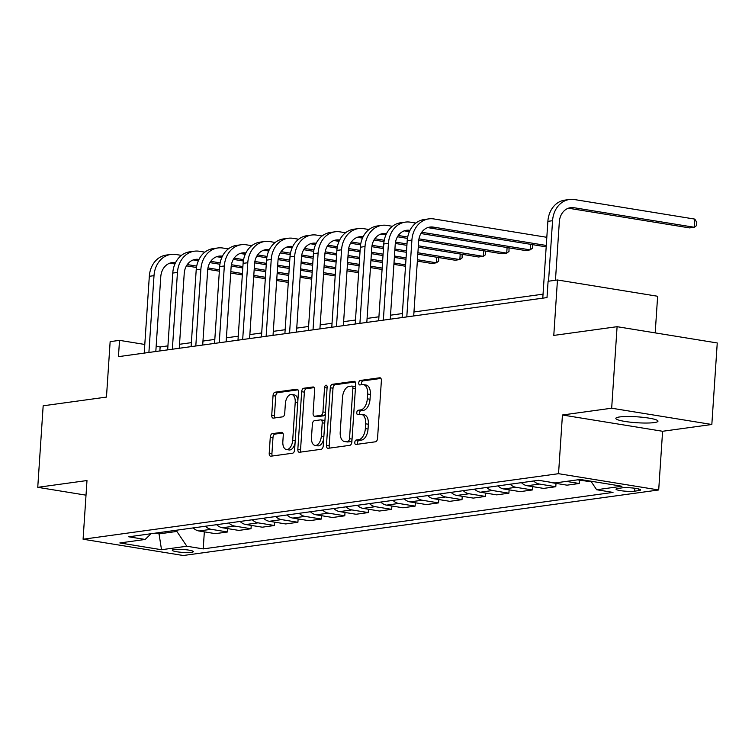 <?xml version="1.0" encoding="UTF-8"?>
<svg xmlns="http://www.w3.org/2000/svg" width="755" height="755" viewBox="0 0 755 755"><rect width="100%" height="100%" fill="white"/><g stroke="black" fill="none" stroke-linecap="round" stroke-linejoin="round"><path stroke-width="1.13" d="M354.803 442.421A2.265 1.265 -80.8 0 0 355.728 444.478A2.265 1.265 -80.8 0 0 355.935 444.478L375.499 441.788A3.237 1.803 -80.8 0 0 377.557 438.334L381.379 380.718A3.237 1.803 -80.8 0 0 380.058 377.774A3.237 1.803 -80.8 0 0 379.756 377.774L360.192 380.473A2.265 1.265 -80.8 0 0 358.757 382.889A2.265 1.265 -80.8 0 0 359.682 384.946A2.265 1.265 -80.8 0 0 359.89 384.946L362.428 384.597A10.362 5.766 -80.8 0 1 363.41 384.606A10.362 5.766 -80.8 0 1 367.638 394.034L367.317 398.829A10.362 5.766 -80.8 0 1 360.748 409.889L358.21 410.239A2.265 1.265 -80.8 0 0 356.775 412.655A2.265 1.265 -80.8 0 0 357.7 414.712A2.265 1.265 -80.8 0 0 357.917 414.712L360.446 414.363A10.362 5.766 -80.8 0 1 361.428 414.372A10.362 5.766 -80.8 0 1 365.656 423.8L365.344 428.595A10.362 5.766 -80.8 0 1 358.767 439.655L356.237 440.005A2.265 1.265 -80.8 0 0 354.803 442.421M361.428 414.372L364.136 414.816A10.362 5.766 -80.8 0 1 368.364 424.234L368.044 429.038A10.362 5.766 -80.8 0 1 361.475 440.089L358.946 440.439A2.265 1.265 -80.8 0 0 357.511 442.855A2.265 1.265 -80.8 0 0 357.7 444.242M380.926 378.425L362.9 380.907A2.265 1.265 -80.8 0 0 361.456 383.323A2.265 1.265 -80.8 0 0 361.654 384.71M363.41 384.606L366.118 385.05A10.362 5.766 -80.8 0 1 370.346 394.469L370.025 399.272A10.362 5.766 -80.8 0 1 363.457 410.324L360.918 410.673A2.265 1.265 -80.8 0 0 359.484 413.089A2.265 1.265 -80.8 0 0 359.682 414.476M654.226 422.592A21.121 2.954 -176.2 0 0 657.983 421.177A21.121 2.954 -176.2 0 0 643.288 417.364A21.121 2.954 -176.2 0 0 619.581 416.958A21.121 2.954 -176.2 0 0 615.825 418.374A21.121 2.954 -176.2 0 0 630.519 422.187A21.121 2.954 -176.2 0 0 654.226 422.592M191.487 552.339A10.561 1.482 -176.2 0 0 193.365 551.631A10.561 1.482 -176.2 0 0 186.013 549.734A10.561 1.482 -176.2 0 0 174.16 549.527A10.561 1.482 -176.2 0 0 172.282 550.235A10.561 1.482 -176.2 0 0 179.633 552.141A10.561 1.482 -176.2 0 0 191.487 552.339M272.338 433.644A3.237 1.803 -80.8 0 0 270.281 437.107L269.214 453.264A3.237 1.803 -80.8 0 0 270.535 456.209A3.237 1.803 -80.8 0 0 270.837 456.209L292.562 453.217A3.237 1.803 -80.8 0 0 294.62 449.763L298.442 392.147A3.237 1.803 -80.8 0 0 297.121 389.212A3.237 1.803 -80.8 0 0 296.819 389.202L275.094 392.204A3.237 1.803 -80.8 0 0 273.036 395.658L271.743 415.175A3.237 1.803 -80.8 0 0 273.065 418.119A3.237 1.803 -80.8 0 0 273.367 418.128L282.663 416.845A3.237 1.803 -80.8 0 0 284.72 413.391L285.362 403.708A8.664 4.823 -80.8 0 1 291.675 394.478A8.664 4.823 -80.8 0 1 295.214 402.349L292.695 440.278A8.664 4.823 -80.8 0 1 286.381 449.508A8.664 4.823 -80.8 0 1 282.842 441.637L283.267 435.314A3.237 1.803 -80.8 0 0 281.945 432.37A3.237 1.803 -80.8 0 0 281.634 432.37L272.338 433.644L275.046 434.087A3.237 1.803 -80.8 0 0 272.989 437.541L271.923 453.708A3.237 1.803 -80.8 0 0 272.366 456.001M611.673 408.21L562.437 414.995L662.597 431.275L711.833 424.489L611.673 408.21L617.09 326.689L553.783 335.418L557.464 279.982L548.092 281.275L547.007 297.583L118.441 356.653L119.526 340.354L110.145 341.647L106.464 397.083L43.167 405.803L37.75 487.324L86.013 495.167M562.437 414.995L558.54 473.687L83.088 539.23L86.985 480.539L37.75 487.324M326.462 445.375A3.237 1.803 -80.8 0 0 327.783 448.319A3.237 1.803 -80.8 0 0 328.095 448.319L349.82 445.327A3.237 1.803 -80.8 0 0 351.868 441.873L355.699 384.257A3.237 1.803 -80.8 0 0 354.378 381.313A3.237 1.803 -80.8 0 0 354.067 381.313L332.351 384.304A3.237 1.803 -80.8 0 0 330.294 387.759L326.462 445.375L329.171 445.818A3.237 1.803 -80.8 0 0 329.624 448.111M321.186 449.272L299.471 452.264A3.237 1.803 -80.8 0 1 299.159 452.264A3.237 1.803 -80.8 0 1 297.838 449.319L301.67 391.703A3.237 1.803 -80.8 0 1 303.718 388.249L313.014 386.975A3.237 1.803 -80.8 0 1 313.325 386.975A3.237 1.803 -80.8 0 1 314.646 389.92L313.089 413.287A3.237 1.803 -80.8 0 0 314.41 416.231A3.237 1.803 -80.8 0 0 314.722 416.231L320.884 415.382A3.237 1.803 -80.8 0 0 322.942 411.928L324.556 387.598A2.265 1.265 -80.8 0 1 326.207 385.182A2.265 1.265 -80.8 0 1 327.132 387.249L323.244 445.818A3.237 1.803 -80.8 0 1 321.186 449.272M617.09 326.689L717.25 342.968L711.833 424.489M621.941 487.881L617.817 488.447A10.23 1.434 -176.2 0 0 615.995 489.136A10.23 1.434 -176.2 0 0 623.111 490.986A10.23 1.434 -176.2 0 0 634.596 491.175L638.721 490.608A10.23 1.434 -176.2 0 0 640.542 489.919A10.23 1.434 -176.2 0 0 633.426 488.079A10.23 1.434 -176.2 0 0 621.941 487.881M558.54 473.687L658.7 489.967L183.248 555.51L83.088 539.23M204.341 531.86L203.208 548.894L613.022 492.402L596.648 489.74L621.969 486.248L580.274 479.472L554.953 482.964L538.579 480.303L128.765 536.796L145.149 539.457L151.094 533.719M203.208 548.894L186.834 546.233L161.513 549.725L119.828 542.949L145.149 539.457M655.198 332.889L657.633 296.262L557.464 279.982M662.597 431.275L658.7 489.967M167.931 345.875L160.136 346.951L156.153 346.309M144.79 344.459L119.526 340.354M543.043 294.167L413.966 311.966M402.377 313.561L390.524 315.194M378.934 316.789L367.081 318.421M355.482 320.026L343.638 321.658M332.04 323.253L320.186 324.886M308.597 326.49L296.743 328.123M285.154 329.718L273.301 331.351M261.711 332.955L249.858 334.588M238.259 336.183L226.415 337.815M214.816 339.41L202.963 341.052M191.374 342.647L179.52 344.28M159.135 532.615L159.05 533.889L176.868 531.435L176.953 530.152M154.841 533.2L159.05 533.889L161.513 549.725M159.862 350.943L160.136 346.951M596.648 489.74L590.901 481.199M577.594 479.85L591.316 481.832M579.453 480.152L579.236 483.493L566.344 481.397M548.621 481.935A13.203 10.815 -97.8 0 0 550.669 482.511L567.043 485.172L579.236 483.493M556.01 483.379L555.793 486.72L539.41 484.059A13.203 10.815 -97.8 0 1 533.643 480.982M521.45 482.662A13.203 10.815 -97.8 0 0 527.216 485.739L543.6 488.409L555.793 486.72M532.568 486.616L532.341 489.957L515.967 487.296A13.203 10.815 -97.8 0 1 510.191 484.219M498.007 485.899A13.203 10.815 -97.8 0 0 503.774 488.976L520.157 491.637L532.341 489.957M509.125 489.844L508.898 493.185L492.524 490.523A13.203 10.815 -97.8 0 1 486.748 487.447M474.555 489.127A13.203 10.815 -97.8 0 0 480.331 492.203L496.705 494.865L508.898 493.185M485.682 493.072L485.456 496.422L469.082 493.761A13.203 10.815 -97.8 0 1 463.306 490.684M451.113 492.364A13.203 10.815 -97.8 0 0 456.888 495.44L473.262 498.102L485.456 496.422M462.23 496.309L462.013 499.65L445.629 496.988A13.203 10.815 -97.8 0 1 439.863 493.912M427.67 495.591A13.203 10.815 -97.8 0 0 433.445 498.668L449.82 501.329L462.013 499.65M438.787 499.536L438.57 502.887L422.187 500.225A13.203 10.815 -97.8 0 1 416.42 497.149M404.227 498.828A13.203 10.815 -97.8 0 0 409.993 501.905L426.377 504.566L438.57 502.887M415.344 502.773L415.118 506.114L398.744 503.453A13.203 10.815 -97.8 0 1 392.968 500.376M380.784 502.056A13.203 10.815 -97.8 0 0 386.551 505.133L402.934 507.794L415.118 506.114M391.902 506.001L391.675 509.351L375.301 506.68A13.203 10.815 -97.8 0 1 369.525 503.604M357.332 505.293A13.203 10.815 -97.8 0 0 363.108 508.37L379.491 511.031L391.675 509.351M368.459 509.238L368.232 512.579L351.858 509.918A13.203 10.815 -97.8 0 1 346.083 506.841M333.889 508.521A13.203 10.815 -97.8 0 0 339.665 511.597L356.039 514.259L368.232 512.579M345.007 512.466L344.79 515.807L328.406 513.145A13.203 10.815 -97.8 0 1 322.64 510.069M310.447 511.748A13.203 10.815 -97.8 0 0 316.222 514.825L332.596 517.496L344.79 515.807M321.564 515.703L321.347 519.044L304.963 516.382A13.203 10.815 -97.8 0 1 299.197 513.306M287.004 514.985A13.203 10.815 -97.8 0 0 292.78 518.062L309.154 520.723L321.347 519.044M298.121 518.93L297.904 522.271L281.521 519.61A13.203 10.815 -97.8 0 1 275.745 516.533M263.561 518.213A13.203 10.815 -97.8 0 0 269.327 521.29L285.711 523.951L297.904 522.271M274.678 522.158L274.452 525.508L258.078 522.847A13.203 10.815 -97.8 0 1 252.302 519.77M240.118 521.45A13.203 10.815 -97.8 0 0 245.885 524.527L262.268 527.188L274.452 525.508M251.236 525.395L251.009 528.736L234.635 526.075A13.203 10.815 -97.8 0 1 228.859 522.998M216.666 524.678A13.203 10.815 -97.8 0 0 222.442 527.754L238.816 530.416L251.009 528.736M227.793 528.623L227.566 531.973L211.192 529.312A13.203 10.815 -97.8 0 1 205.417 526.235M193.223 527.915A13.203 10.815 -97.8 0 0 198.999 530.991L215.373 533.653L227.566 531.973M176.868 531.435L186.834 546.233M355.246 381.964L335.05 384.748A3.237 1.803 -80.8 0 0 333.002 388.202L329.171 445.818M348.093 441.128A2.265 1.265 -80.8 0 0 349.527 438.702L352.887 388.136A2.265 1.265 -80.8 0 0 351.962 386.079A2.265 1.265 -80.8 0 0 351.745 386.069L349.074 386.437A10.362 5.766 -80.8 0 0 342.506 397.498L340.212 432.058A10.362 5.766 -80.8 0 0 344.44 441.486A10.362 5.766 -80.8 0 0 345.422 441.496L350.801 441.562A2.265 1.265 -80.8 0 0 351.972 440.325M355.482 387.447A2.265 1.265 -80.8 0 0 354.671 386.513A2.265 1.265 -80.8 0 0 354.454 386.513M344.44 441.486L347.149 441.92A10.362 5.766 -80.8 0 0 348.13 441.93L345.422 441.496M350.801 441.562L348.13 441.93M314.193 387.626L306.426 388.693A3.237 1.803 -80.8 0 0 304.369 392.147L300.547 449.763A3.237 1.803 -80.8 0 0 301 452.056M316.826 416.571A3.237 1.803 -80.8 0 0 317.119 416.666A3.237 1.803 -80.8 0 0 317.43 416.666L323.593 415.816A3.237 1.803 -80.8 0 0 325.367 413.787M311.485 437.532A8.664 4.823 -80.8 0 0 315.014 445.403A8.664 4.823 -80.8 0 0 321.328 436.173L322.215 422.809A3.237 1.803 -80.8 0 0 320.894 419.865A3.237 1.803 -80.8 0 0 320.592 419.865L314.42 420.714A3.237 1.803 -80.8 0 0 312.372 424.168L311.485 437.532M315.014 445.403L317.723 445.846A8.664 4.823 -80.8 0 0 323.697 438.957M324.839 421.875A3.237 1.803 -80.8 0 0 323.602 420.308A3.237 1.803 -80.8 0 0 323.3 420.299M282.814 433.021L275.046 434.087M286.381 449.508L289.089 449.952A8.664 4.823 -80.8 0 0 295.063 443.062M297.885 400.49A8.664 4.823 -80.8 0 0 294.384 394.912L291.675 394.478M297.989 389.854L277.802 392.638A3.237 1.803 -80.8 0 0 275.745 396.092L274.452 415.618A3.237 1.803 -80.8 0 0 274.905 417.911M568.307 208.238A16.506 13.514 -97.8 0 1 569.261 208.352L689.598 227.906L694.289 227.264L694.827 219.11L574.498 199.556A24.755 20.272 82.2 0 0 569.487 199.49A24.755 20.272 82.2 0 0 552.566 220.705L548.545 281.209M569.487 199.49L564.797 200.132A24.755 20.272 82.2 0 0 547.875 221.357L542.779 298.159M555.453 280.256L559.332 221.81A16.506 13.514 -97.8 0 1 570.62 207.663A16.506 13.514 -97.8 0 1 573.951 207.71L694.289 227.264L696.563 225.585L696.78 222.319L694.827 219.11M546.818 237.306L433.823 218.941A24.755 20.272 82.2 0 0 428.821 218.884A24.755 20.272 82.2 0 0 411.9 240.099L406.794 316.911M428.821 218.884L424.131 219.526A24.755 20.272 82.2 0 0 407.209 240.751L402.113 317.553M413.702 315.958L418.666 241.204A16.506 13.514 -97.8 0 1 429.954 227.057A16.506 13.514 -97.8 0 1 433.285 227.095L546.28 245.46M427.641 227.632A16.506 13.514 -97.8 0 1 428.595 227.746L546.186 246.857M415.863 223.065L410.38 222.178A24.755 20.272 82.2 0 0 405.378 222.112A24.755 20.272 82.2 0 0 388.457 243.336L383.351 320.139M405.378 222.112L400.688 222.753A24.755 20.272 82.2 0 0 383.766 243.978L378.661 320.781M390.259 319.186L395.224 244.431A16.506 13.514 -97.8 0 1 406.501 230.284A16.506 13.514 -97.8 0 1 409.842 230.332L409.984 230.351M404.199 230.86A16.506 13.514 -97.8 0 1 405.152 230.973L409.37 231.662M420.912 233.54L525.48 250.537L530.17 249.886L530.538 244.318M421.724 232.257L530.17 249.886L532.445 248.206L532.473 244.629M392.421 226.302L386.938 225.405A24.755 20.272 82.2 0 0 381.936 225.339A24.755 20.272 82.2 0 0 365.014 246.564L359.909 323.366M381.936 225.339L377.245 225.99A24.755 20.272 82.2 0 0 360.324 247.215L355.218 324.018M366.817 322.423L371.781 247.668A16.506 13.514 -97.8 0 1 383.059 233.522A16.506 13.514 -97.8 0 1 386.4 233.559L386.541 233.588M380.746 234.097A16.506 13.514 -97.8 0 1 381.709 234.21L385.928 234.89M397.47 236.768L407.464 238.391M418.761 240.232L502.037 253.765L506.728 253.123L507.096 247.546M398.281 235.494L407.7 237.023M418.968 238.854L506.728 253.123L509.002 251.443L509.021 247.857M368.978 229.529L363.495 228.642A24.755 20.272 82.2 0 0 358.493 228.576A24.755 20.272 82.2 0 0 341.562 249.792L336.466 326.604M358.493 228.576L353.802 229.218A24.755 20.272 82.2 0 0 336.881 250.443L331.775 327.245M343.365 325.65L348.338 250.896A16.506 13.514 -97.8 0 1 359.616 236.749A16.506 13.514 -97.8 0 1 362.957 236.796L363.089 236.815M357.304 237.325A16.506 13.514 -97.8 0 1 358.266 237.438L362.475 238.127M374.018 239.996L384.021 241.628M395.309 243.459L406.907 245.347M418.27 247.196L478.594 256.993L483.285 256.351L483.653 250.773M374.839 238.722L384.257 240.26M395.526 242.091L407.002 243.95M418.364 245.8L483.285 256.351L485.559 254.671L485.578 251.094M345.535 232.766L340.052 231.87A24.755 20.272 82.2 0 0 335.041 231.804A24.755 20.272 82.2 0 0 318.119 253.029L313.023 329.831M335.041 231.804L330.36 232.455A24.755 20.272 82.2 0 0 313.429 253.671L308.333 330.482M319.922 328.878L324.886 254.124A16.506 13.514 -97.8 0 1 336.173 239.977A16.506 13.514 -97.8 0 1 339.505 240.024L339.646 240.043M333.861 240.552A16.506 13.514 -97.8 0 1 334.814 240.675L339.033 241.355M350.575 243.233L360.579 244.856M371.866 246.696L383.464 248.574M394.827 250.424L406.445 252.312M417.808 254.161L455.152 260.23L459.842 259.578L460.21 254.01M351.396 241.959L360.815 243.487M372.083 245.318L383.549 247.187M394.922 249.027L406.539 250.915M417.902 252.765L459.842 259.578L462.117 257.899L462.135 254.322M322.083 235.994L316.609 235.107A24.755 20.272 82.2 0 0 311.598 235.041A24.755 20.272 82.2 0 0 294.676 256.256L289.571 333.068M311.598 235.041L306.907 235.683A24.755 20.272 82.2 0 0 289.986 256.908L284.89 333.71M296.479 332.115L301.443 257.361A16.506 13.514 -97.8 0 1 312.73 243.214A16.506 13.514 -97.8 0 1 316.062 243.252L316.203 243.28M310.418 243.789A16.506 13.514 -97.8 0 1 311.371 243.903L315.59 244.592M327.132 246.46L337.126 248.093M348.423 249.924L360.012 251.811M371.384 253.652L383.002 255.549M394.365 257.389L405.982 259.276M417.345 261.126L431.709 263.457L436.39 262.815L436.767 257.238M327.953 245.186L337.372 246.715M348.631 248.546L360.107 250.415M371.469 252.264L383.087 254.152M394.459 256.002L406.077 257.889M417.44 259.729L436.39 262.815L438.674 261.136L438.693 257.549M298.64 239.231L293.157 238.335A24.755 20.272 82.2 0 0 288.155 238.269A24.755 20.272 82.2 0 0 271.234 259.493L266.128 336.296M288.155 238.269L283.465 238.92A24.755 20.272 82.2 0 0 266.543 260.135L261.438 336.947M273.036 335.343L278 260.588A16.506 13.514 -97.8 0 1 289.278 246.441A16.506 13.514 -97.8 0 1 292.619 246.489L292.761 246.507M286.975 247.017A16.506 13.514 -97.8 0 1 287.929 247.13L292.147 247.819M303.689 249.697L313.684 251.321M324.98 253.151L336.57 255.039M347.932 256.889L359.55 258.776M370.922 260.626L382.54 262.514M393.902 264.354L405.52 266.251M304.501 248.423L313.92 249.952M325.188 251.783L336.664 253.652M348.027 255.492L359.644 257.38M371.007 259.229L382.625 261.117M393.987 262.966L405.605 264.854M275.197 242.459L269.714 241.572A24.755 20.272 82.2 0 0 264.712 241.506A24.755 20.272 82.2 0 0 247.791 262.721L242.685 339.533M264.712 241.506L260.022 242.147A24.755 20.272 82.2 0 0 243.101 263.372L237.995 340.175M249.594 338.58L254.558 263.825A16.506 13.514 -97.8 0 1 265.836 249.678A16.506 13.514 -97.8 0 1 269.176 249.716L269.318 249.745M263.523 250.254A16.506 13.514 -97.8 0 1 264.486 250.367L268.704 251.047M280.247 252.925L290.241 254.548M301.538 256.389L313.127 258.276M324.49 260.116L336.107 262.004M347.47 263.854L359.087 265.741M370.45 267.591L382.068 269.478M281.058 251.651L290.477 253.18M301.745 255.011L313.221 256.879M324.584 258.729L336.202 260.617M347.564 262.457L359.182 264.354M370.545 266.194L382.162 268.082M251.755 245.686L246.272 244.799A24.755 20.272 82.2 0 0 241.27 244.733A24.755 20.272 82.2 0 0 224.339 265.958L219.243 342.761M241.27 244.733L236.579 245.384A24.755 20.272 82.2 0 0 219.658 266.6L214.552 343.412M226.141 341.807L231.115 267.053A16.506 13.514 -97.8 0 1 242.393 252.906A16.506 13.514 -97.8 0 1 245.734 252.953L245.866 252.972M240.081 253.482A16.506 13.514 -97.8 0 1 241.043 253.595L245.252 254.284M256.794 256.162L266.798 257.785M278.085 259.616L289.684 261.504M301.047 263.353L312.664 265.241M324.027 267.091L335.645 268.978M347.007 270.818L358.625 272.706M257.615 254.888L267.034 256.417M278.302 258.248L289.778 260.107M301.141 261.957L312.759 263.844M324.121 265.694L335.739 267.581M347.102 269.431L358.719 271.319M228.312 248.923L222.829 248.027A24.755 20.272 82.2 0 0 217.817 247.97A24.755 20.272 82.2 0 0 200.896 269.186L195.8 345.998M217.817 247.97L213.137 248.612A24.755 20.272 82.2 0 0 196.206 269.837L191.109 346.639M202.699 345.044L207.663 270.29A16.506 13.514 -97.8 0 1 218.95 256.143A16.506 13.514 -97.8 0 1 222.281 256.181L222.423 256.209M216.638 256.719A16.506 13.514 -97.8 0 1 217.6 256.832L221.81 257.512M233.352 259.39L243.355 261.013M254.643 262.853L266.241 264.731M277.604 266.581L289.222 268.469M300.584 270.318L312.202 272.206M323.565 274.056L335.182 275.943M234.173 258.116L243.591 259.644M254.86 261.475L266.326 263.344M277.698 265.194L289.316 267.081M300.679 268.922L312.296 270.809M323.659 272.659L335.277 274.546M204.86 252.151L199.386 251.264A24.755 20.272 82.2 0 0 194.375 251.198A24.755 20.272 82.2 0 0 177.453 272.423L172.357 349.225M194.375 251.198L189.684 251.84A24.755 20.272 82.2 0 0 172.763 273.065L167.667 349.867M179.256 348.272L184.22 273.518A16.506 13.514 -97.8 0 1 195.507 259.371A16.506 13.514 -97.8 0 1 198.839 259.418L198.98 259.437M193.195 259.947A16.506 13.514 -97.8 0 1 194.148 260.06L198.367 260.749M209.909 262.627L219.903 264.25M231.2 266.081L242.789 267.968M254.161 269.818L265.779 271.706M277.142 273.546L288.759 275.443M300.122 277.283L311.739 279.171M210.73 261.343L220.149 262.882M231.407 264.712L242.883 266.572M254.246 268.421L265.864 270.309M277.236 272.159L288.854 274.046M300.216 275.896L311.834 277.783M181.417 255.388L175.934 254.492A24.755 20.272 82.2 0 0 170.932 254.426A24.755 20.272 82.2 0 0 154.011 275.65L148.905 352.453M170.932 254.426L166.242 255.077A24.755 20.272 82.2 0 0 149.32 276.302L144.224 353.104M155.813 351.509L160.777 276.755A16.506 13.514 -97.8 0 1 172.055 262.608A16.506 13.514 -97.8 0 1 175.396 262.646L175.537 262.674M169.752 263.184A16.506 13.514 -97.8 0 1 170.706 263.297L174.924 263.976M186.466 265.854L196.46 267.478M207.757 269.318L219.346 271.196M230.709 273.046L242.327 274.933M253.699 276.783L265.316 278.67M276.679 280.52L288.297 282.408M187.278 264.58L196.706 266.109M207.965 267.94L219.441 269.809M230.803 271.649L242.421 273.546M253.784 275.386L265.401 277.274M276.774 279.123L288.391 281.011M550.669 482.511L551.471 482.398M527.216 485.739L539.41 484.059M503.774 488.976L515.967 487.296M480.331 492.203L492.524 490.523M456.888 495.44L469.082 493.761M433.445 498.668L445.629 496.988M409.993 501.905L422.187 500.225M386.551 505.133L398.744 503.453M363.108 508.37L375.301 506.68M339.665 511.597L351.858 509.918M316.222 514.825L328.406 513.145M292.78 518.062L304.963 516.382M269.327 521.29L281.521 519.61M245.885 524.527L258.078 522.847M222.442 527.754L234.635 526.075M198.999 530.991L211.192 529.312M638.834 489.004L638.721 490.608M634.795 488.249L634.596 491.175M361.475 440.089L358.767 439.655M368.044 429.038L365.344 428.595M368.364 424.234L365.656 423.8M360.918 410.673L358.21 410.239M363.457 410.324L360.748 409.889M370.025 399.272L367.317 398.829M370.346 394.469L367.638 394.034M362.9 380.907L360.192 380.473M380.35 377.868L379.756 377.774M358.946 440.439L356.237 440.005M333.002 388.202L330.294 387.759M335.05 384.748L332.351 384.304M354.671 381.407L354.067 381.313M352.057 439.117L349.527 438.702M355.416 388.542L352.887 388.136M300.547 449.763L297.838 449.319M304.369 392.147L301.67 391.703M306.426 388.693L303.718 388.249M313.618 387.07L313.014 386.975M317.43 416.666L314.722 416.231M323.593 415.816L320.884 415.382M325.471 412.334L322.942 411.928M327.085 388.013L324.556 387.598M323.857 436.579L321.328 436.173M324.744 423.215L322.215 422.809M282.238 432.464L281.634 432.37M295.224 440.684L292.695 440.278M297.744 402.764L295.214 402.349M274.452 415.618L271.743 415.175M275.745 396.092L273.036 395.658M277.802 392.638L275.094 392.204M297.413 389.306L296.819 389.202M271.923 453.708L269.214 453.264M272.989 437.541L270.281 437.107M552.566 220.705L547.875 221.357M573.951 207.71L569.261 208.352M411.9 240.099L407.209 240.751M433.285 227.095L428.595 227.746M388.457 243.336L383.766 243.978M409.842 230.332L405.152 230.973M365.014 246.564L360.324 247.215M386.4 233.559L381.709 234.21M341.562 249.792L336.881 250.443M362.957 236.796L358.266 237.438M318.119 253.029L313.429 253.671M339.505 240.024L334.814 240.675M294.676 256.256L289.986 256.908M316.062 243.252L311.371 243.903M271.234 259.493L266.543 260.135M292.619 246.489L287.929 247.13M247.791 262.721L243.101 263.372M269.176 249.716L264.486 250.367M224.339 265.958L219.658 266.6M245.734 252.953L241.043 253.595M200.896 269.186L196.206 269.837M222.281 256.181L217.6 256.832M177.453 272.423L172.763 273.065M198.839 259.418L194.148 260.06M154.011 275.65L149.32 276.302M175.396 262.646L170.706 263.297M354.671 386.513L351.962 386.079M317.119 416.666L314.41 416.231M323.602 420.308L320.894 419.865"/></g></svg>

